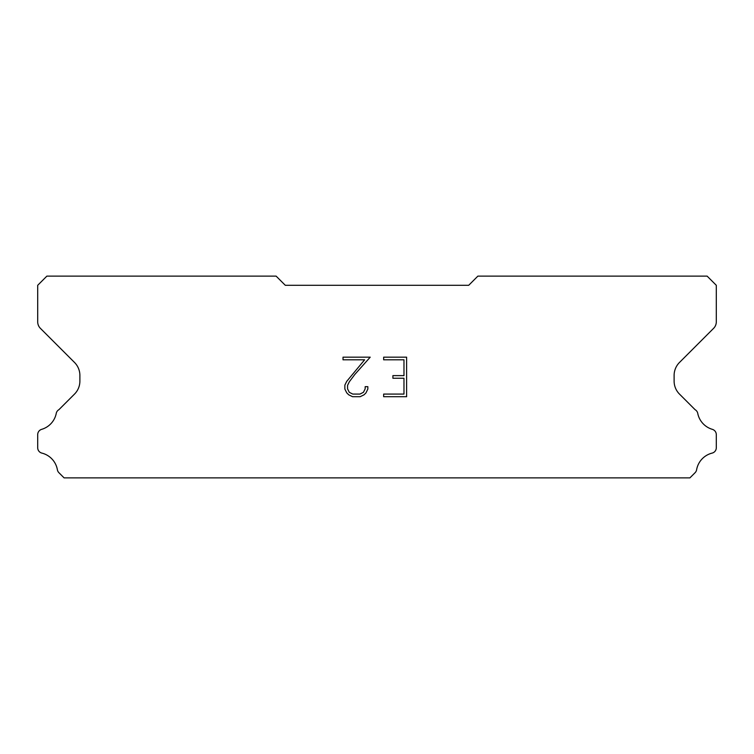 <?xml version="1.0" encoding="UTF-8"?>
<svg xmlns="http://www.w3.org/2000/svg" width="754" height="754" viewBox="0 0 754 754"><rect width="100%" height="100%" fill="white"/><g stroke="black" fill="none" stroke-linecap="round" stroke-linejoin="round"><path stroke-width="1.13" d="M403.974 394.078L403.974 378.254L392.9 378.254L392.9 375.624L403.974 375.624L403.974 359.809L383.663 359.809L383.663 357.17L406.613 357.17L406.613 396.708L383.663 396.708L383.663 394.078L403.974 394.078M367.839 386.679L367.839 389.055L365.963 392.919L364.012 394.832L360.148 396.708L352.552 396.708L348.716 394.804L346.755 392.872L344.851 389.017L344.851 385.106L346.755 381.317L364.625 359.809L343.023 359.809L343.023 357.17L370.214 357.17L354.814 374.465L349.338 381.769L347.556 385.379L347.556 388.847L349.281 392.325L352.787 394.078L359.941 394.078L363.419 392.325L365.162 388.847L365.162 386.679L367.839 386.679M468.705 285.295L285.295 285.295L276.124 276.124L46.871 276.124L37.7 285.295L37.7 321.845A9.171 9.171 0 0 0 40.386 328.329L74.514 362.457A18.341 18.341 0 0 1 79.886 375.426L79.886 381.119A18.341 18.341 0 0 1 74.514 394.088L58.916 409.676A5.504 5.504 0 0 0 56.182 413.739A20.905 20.905 0 0 1 41.649 429.346A5.504 5.504 0 0 0 37.7 434.624L37.7 447.753A5.504 5.504 0 0 0 41.866 453.097A20.905 20.905 0 0 1 57.389 469.77A5.504 5.504 0 0 0 58.916 472.701L64.09 477.876L689.91 477.876L695.084 472.701A5.504 5.504 0 0 0 696.611 469.77A20.905 20.905 0 0 1 712.134 453.097A5.504 5.504 0 0 0 716.3 447.753L716.3 434.624A5.504 5.504 0 0 0 712.351 429.346A20.905 20.905 0 0 1 697.818 413.739A5.504 5.504 0 0 0 695.084 409.676L679.486 394.088A18.341 18.341 0 0 1 674.114 381.119L674.114 375.426A18.341 18.341 0 0 1 679.486 362.457L713.614 328.329A9.171 9.171 0 0 0 716.3 321.845L716.3 285.295L707.129 276.124L477.876 276.124L468.705 285.295"/></g></svg>
